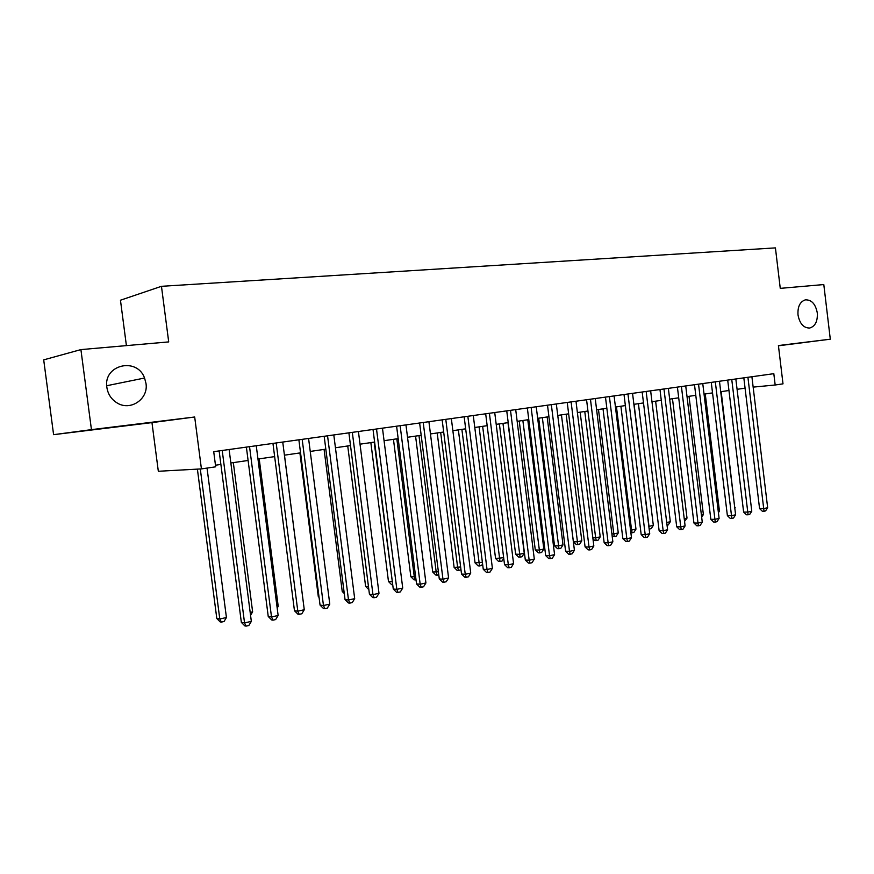 <?xml version="1.0" encoding="UTF-8"?>
<svg xmlns="http://www.w3.org/2000/svg" width="874" height="874" viewBox="0 0 874 874"><rect width="100%" height="100%" fill="white"/><g stroke="black" fill="none" stroke-linecap="round" stroke-linejoin="round"><path stroke-width="1.31" d="M145.98 383.369C148.722 399.09 130.259 411.621 116.799 402.75C111.227 399.178 107.917 394.087 106.879 387.466C102.979 364.753 137 356.712 144.56 378.027L145.98 383.369M817.288 312.914C817.758 321.271 815.234 326.308 809.717 328.023C803.621 328.089 799.71 323.719 798.006 314.935C797.536 306.73 799.961 301.716 805.293 299.869C811.542 299.607 815.54 303.955 817.288 312.914M151.967 422.612L194.683 416.996L91.442 429.637L80.911 349.6L43.7 359.869L53.598 434.673L151.967 422.612L158.325 471.272L201.424 468.901L215.681 466.814L213.715 451.661L773.818 373.679L775.172 384.997L783.006 383.85L778.417 345.547L830.3 339.188L778.45 345.787M126.402 345.612L120.459 300.219L161.461 286.311L775.424 247.888L780.264 288.365L823.8 284.553L830.3 339.188M91.442 429.637L53.598 434.673M194.683 416.996L201.424 468.901M80.911 349.6L168.704 341.909L161.461 286.311M753.148 387.116L775.172 384.997M215.474 465.219L220.893 464.433M230.856 462.98L248.096 460.467M257.972 459.036L274.644 456.61M284.421 455.179L300.547 452.841M310.237 451.432L325.827 449.16M335.43 447.761L350.507 445.565M360.033 444.178L374.618 442.058M384.057 440.693L398.173 438.639M407.524 437.273L421.181 435.285M430.456 433.941L443.675 432.018M452.863 430.674L465.667 428.817M474.779 427.484L487.168 425.682M496.203 424.371L508.209 422.623M517.168 421.323L528.781 419.629M537.674 418.34L548.927 416.701M557.743 415.412L568.646 413.828M577.386 412.561L587.951 411.02M596.614 409.764L606.851 408.267M615.449 407.022L625.369 405.58M633.89 404.334L643.504 402.936M651.96 401.701L661.279 400.347M669.67 399.134L678.705 397.812M687.03 396.599L695.78 395.332M704.04 394.13L712.529 392.896M720.722 391.705L728.96 390.503M737.088 389.323L745.063 388.154M743.829 377.852L759.572 508.592L763.712 508.602L747.915 377.284M767.656 507.728L765.58 510.908L764.007 511.257L763.712 508.602L767.656 507.728L751.902 376.727M764.007 511.257L762.346 511.246L759.572 508.592M734.761 507.805L721.181 391.639M735.209 507.707L734.816 508.307M727.703 380.103L743.632 512.088L747.773 512.109L731.767 379.534M751.782 511.224L749.695 514.425L748.089 514.786L747.773 512.109L751.782 511.224L735.832 378.966M748.089 514.786L746.429 514.775L743.632 512.088M711.261 382.386L727.386 515.66L731.505 515.693L715.314 381.818M735.602 514.786L733.494 518.02L731.855 518.391L731.505 515.693L735.602 514.786L719.466 381.25M731.855 518.391L730.205 518.369L727.386 515.66M694.502 384.724L710.824 519.298L714.921 519.342L698.534 384.156M719.105 518.424L716.975 521.691L715.314 522.051L714.921 519.342L719.105 518.424L702.762 383.566M715.314 522.051L713.665 522.04L710.824 519.298M677.405 387.106L693.923 523.002L698.009 523.067L681.425 386.537M702.27 522.128L700.14 525.427L698.435 525.798L698.009 523.067L702.27 522.128L685.729 385.937M698.435 525.798L696.796 525.777L693.923 523.002M718.242 511.366L719.444 511.115L705.252 393.956M719.444 511.115L718.406 512.71M701.407 515.005L703.384 514.578L689.018 396.315M703.384 514.578L701.68 517.211M684.233 518.719L687.008 518.118L672.477 398.719M687.008 518.118L684.561 521.385M666.709 522.499L670.325 521.712L655.62 401.177M670.325 521.712L668.249 524.924L667.037 525.187M659.968 389.531L676.694 526.793L680.759 526.858L663.967 388.974M685.107 525.908L682.955 529.229L681.217 529.622L680.759 526.858L685.107 525.908L668.359 388.362M681.217 529.622L679.59 529.589L676.694 526.793M634.076 404.312L649 526.323L653.315 525.394L638.424 403.679M648.814 526.312L649.142 528.999M653.315 525.394L651.228 528.628L649.502 528.999M642.171 392.011L659.116 530.649L663.158 530.736L646.148 391.454M667.594 529.753L665.42 533.118L663.65 533.511L663.158 530.736L667.594 529.753L650.638 390.831M663.65 533.511L662.033 533.479L659.116 530.649M616.454 406.869L631.574 530.081L635.966 529.131L620.89 406.224M630.536 530.059L631.574 530.081L632.11 532.79L630.875 532.758M635.966 529.131L633.869 532.408L632.11 532.79M624.014 394.535L641.177 534.593L645.198 534.691L627.969 393.988M649.721 533.697L647.536 537.084L645.733 537.488L645.198 534.691L649.721 533.697L632.547 393.344M645.733 537.488L644.116 537.444L641.177 534.593M598.482 409.491L613.788 533.916L618.268 532.954L603.016 408.824M611.876 533.872L613.788 533.916L614.367 536.647L612.128 535.915M618.268 532.954L616.159 536.254L614.367 536.647M605.474 397.113L622.856 538.613L626.855 538.723L609.407 396.567M631.476 537.707L629.28 541.137L627.434 541.541L626.855 538.723L631.476 537.707L614.083 395.922M627.434 541.541L625.828 541.498L622.856 538.613M580.15 412.157L595.653 537.838L600.22 536.855L584.772 411.479M592.823 537.75L595.653 537.838L596.265 540.58L594.757 540.536L592.954 538.777M600.22 536.855L598.089 540.187L596.265 540.58M586.563 399.746L604.163 542.721L608.14 542.841L590.453 399.21M612.86 541.804L610.642 545.267L608.752 545.693L608.14 542.841L612.86 541.804L595.238 398.544M608.752 545.693L607.168 545.627L604.163 542.721M557.765 415.412L573.388 541.705L577.146 541.836L581.8 540.82L566.155 414.189M561.447 414.877L577.801 544.6L576.294 544.546L573.388 541.705M581.8 540.82L579.659 544.185L577.801 544.6M567.237 402.444L585.077 546.906L589.021 547.058L571.104 401.898M593.839 545.999L591.611 549.495L589.688 549.921L589.021 547.058L593.839 545.999L575.988 401.221M589.688 549.921L588.104 549.855L585.077 546.906M538.701 418.187L554.531 545.769L558.257 545.911L563.009 544.884L547.168 416.953M542.35 417.652L558.956 548.697L557.459 548.632L554.531 545.769M563.009 544.884L560.857 548.282L558.956 548.697M547.506 405.186L565.587 551.188L569.498 551.352L551.341 404.651M574.415 550.27L572.164 553.799L570.198 554.236L569.498 551.352L574.415 550.27L556.323 403.963M570.198 554.236L568.635 554.171L565.587 551.188M519.243 421.017L535.281 549.921L538.974 550.074L543.825 549.025L527.776 419.771M522.86 420.492L539.717 552.881L538.231 552.816L535.281 549.921M543.825 549.025L541.651 552.455L539.717 552.881M527.339 407.994L545.671 555.558L549.549 555.744L531.141 407.47M554.575 554.64L552.313 558.202L550.303 558.65L549.549 555.744L554.575 554.64L536.232 406.76M550.303 558.65L548.752 558.573L545.671 555.558M499.382 423.912L515.627 554.149L519.287 554.324L524.247 553.253L507.98 422.655M502.965 423.387L520.074 557.153L518.61 557.077L515.627 554.149M524.247 553.253L522.051 556.716L520.074 557.153M479.094 426.862L495.558 558.475L503.664 557.688M482.645 426.348L500.015 561.512L498.562 561.425L495.558 558.475M503.741 558.366L502.037 561.064L500.015 561.512M458.369 429.877L475.052 562.889L482.382 562.288M461.876 429.363L479.531 565.959L478.089 565.871L475.052 562.889M482.59 563.927L481.596 565.511L479.531 565.959M506.745 410.867L525.318 560.026L529.163 560.234L510.503 410.343M534.309 559.098L532.026 562.703L529.972 563.162L529.163 560.234L534.309 559.098L515.704 409.611M529.972 563.162L528.431 563.074L525.318 560.026M485.682 413.795L504.517 564.593L508.329 564.822L489.407 413.271M513.584 563.664L511.279 567.302L509.181 567.772L508.329 564.822L513.584 563.664L494.728 412.539M509.181 567.772L507.663 567.674L504.517 564.593M464.16 416.789L483.256 569.269L487.037 569.509L467.841 416.275M492.401 568.329L490.085 572.011L487.932 572.481L487.037 569.509L492.401 568.329L473.282 415.521M487.932 572.481L486.425 572.383L483.256 569.269M437.208 432.958L454.119 567.401L460.631 566.986M440.671 432.455L457.659 567.619L458.599 570.514L457.178 570.416L454.119 567.401M460.969 569.64L458.599 570.514M442.146 419.859L461.527 574.043L465.252 574.305L445.784 419.345M470.736 573.093L468.409 576.818L466.213 577.299L465.252 574.305L470.736 573.093L451.345 418.57M466.213 577.299L464.717 577.19L461.527 574.043M415.565 436.104L432.717 572L438.387 571.782M418.985 435.602L436.224 572.251L437.208 575.168L435.809 575.059L432.717 572M438.77 574.83L437.208 575.168M419.629 422.994L439.283 578.916L442.965 579.211L423.224 422.492M448.591 577.965L446.232 581.734L443.992 582.226L442.965 579.211L448.591 577.965L428.916 421.694M443.992 582.226L442.517 582.117L439.283 578.916M393.453 439.316L410.846 576.709L415.631 576.698M396.829 438.824L414.309 576.982L415.347 579.921L413.959 579.812L410.846 576.709M416.013 579.779L415.347 579.921M396.599 426.195L416.537 583.919L420.176 584.225L400.139 425.704M425.922 582.958L423.551 586.76L421.257 587.273L420.176 584.225L425.922 582.958L405.962 424.895M421.257 587.273L419.793 587.142L416.537 583.919M370.849 442.605L388.482 581.527L392.339 581.723M374.17 442.124L392.579 583.668M392.721 584.75L391.628 584.662L388.482 581.527M373.023 429.484L393.267 589.021L396.851 589.36L376.508 428.992M402.728 588.06L400.336 591.916L397.987 592.43L396.851 589.36L402.728 588.06L382.473 428.162M397.987 592.43L396.556 592.299L393.267 589.021M347.732 445.969L365.616 586.454L368.478 586.716M368.85 589.622L365.616 586.454M348.89 432.838L369.44 594.254L372.969 594.615L352.32 432.357M378.988 593.293L376.574 597.182L374.17 597.718L372.969 594.615L378.988 593.293L358.416 431.516M374.17 597.718L372.761 597.565L369.44 594.254M324.079 449.411L342.237 591.49L344.028 591.676M344.269 593.522L342.237 591.49M324.178 436.279L345.044 599.619L348.507 600.001L327.553 435.809M354.68 598.646L352.255 602.579L349.786 603.126L348.507 600.001L354.68 598.646L333.802 434.935M349.786 603.126L348.398 602.962L345.044 599.619M299.891 452.94L318.311 596.647L318.988 596.724M319.076 597.412L318.311 596.647M298.875 439.808L320.059 605.103L323.467 605.518L302.175 439.338M329.782 604.12L327.335 608.107L324.811 608.665L323.467 605.518L329.782 604.12L308.577 438.453M324.811 608.665L323.446 608.49L320.059 605.103M303.147 600.973L284.476 455.179M272.95 443.413L294.462 610.718L297.805 611.166L276.184 442.965M304.272 609.735L301.814 613.766L299.225 614.335L297.805 611.166L304.272 609.735L282.739 442.047M299.225 614.335L297.881 614.16L294.462 610.718M246.381 447.117L268.242 616.476L271.508 616.957L249.538 446.669M278.14 615.493L275.649 619.568L273.005 620.158L271.508 616.957L278.14 615.493L256.257 445.74M273.005 620.158L271.694 619.961L268.242 616.476M219.134 450.908L241.355 622.386L244.545 622.889L222.215 450.471M251.341 621.392L248.839 625.511L246.118 626.112L244.545 622.889L251.341 621.392L229.108 449.52M246.118 626.112L244.84 625.904L241.355 622.386M276.992 606.622L278.216 606.359L259.207 458.85M278.216 606.359L277.178 608.053M250.183 612.412L252.63 611.876L233.325 462.619M252.63 611.876L250.554 615.307M197.393 469.119L216.807 618.497L219.789 618.978L226.432 617.536L207.04 468.082M200.299 468.967L219.789 618.978L221.362 622.102L220.172 621.906L216.807 618.497M226.432 617.536L224.028 621.523L221.362 622.102M144.56 378.027L106.715 385.729"/></g></svg>
